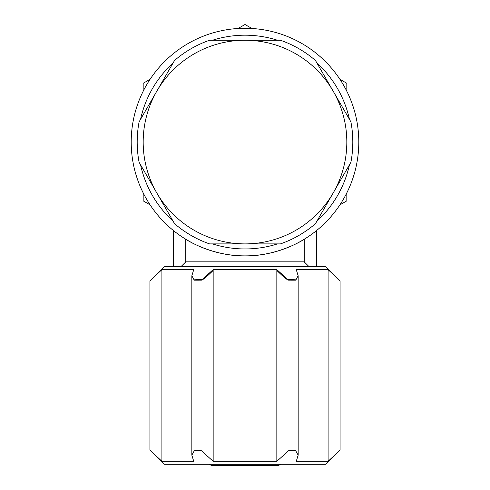 <?xml version="1.0" encoding="UTF-8"?>
<svg xmlns="http://www.w3.org/2000/svg" width="490" height="490" viewBox="0 0 490 490"><rect width="100%" height="100%" fill="white"/><g stroke="black" fill="none" stroke-linecap="round" stroke-linejoin="round"><path stroke-width="0.73" d="M340.091 280.88L340.091 450.071L328.098 461.304L328.098 269.647L340.091 280.88L325.856 266.652L164.144 266.652L149.909 280.88L161.902 269.647L161.902 461.304L193.74 461.304L191.841 455.161L194.273 450.769L201.451 450.776L213.162 461.304L276.838 461.304L276.838 269.647L213.162 269.647L213.162 461.304M296.26 279.864L286.044 279.122L277.732 271.368M212.268 271.368L203.956 279.122L193.74 279.864M161.902 461.304L149.909 450.071L164.144 464.3L325.856 464.3L340.091 450.071M193.74 451.094L195.89 450.218M294.11 450.218L296.26 451.094M245 465.5L211.46 465.5L278.541 465.5L280.617 464.3M358.796 142.069A113.796 113.796 0 0 1 245 255.872A113.796 113.796 0 0 1 131.204 142.069A113.796 113.796 0 0 1 245 28.273A113.796 113.796 0 0 1 358.796 142.069M212.495 243.891A106.881 106.881 0 0 0 277.505 243.891M316.926 221.131A106.881 106.881 0 0 0 349.431 164.83M349.431 119.315A106.881 106.881 0 0 0 316.926 63.008M277.505 40.254A106.881 106.881 0 0 0 212.495 40.254M180.939 266.652L185.784 261.862L185.784 239.249C189.93 242.225 215.576 256.405 245 255.872C274.425 256.405 300.07 242.225 304.217 239.249L304.217 261.862L309.061 266.652M316.307 230.759L316.871 230.3L316.307 230.759L316.307 266.652M173.693 230.759L173.129 230.3L173.693 230.759L173.693 266.652M173.074 63.008A106.881 106.881 0 0 0 140.569 119.315M140.569 164.83A106.881 106.881 0 0 0 173.074 221.131M185.784 261.862L304.217 261.862M161.902 269.647L193.74 269.647L191.841 275.79L194.273 280.188L201.451 280.176L213.162 269.647M276.838 269.647L288.549 280.176L295.727 280.188L298.159 275.79L298.165 455.161L296.26 461.304L328.098 461.304M298.159 455.161L295.727 450.769L288.549 450.776L276.838 461.304M298.159 275.79L296.26 269.647L328.098 269.647M174.538 223.667L139.105 162.294A107.812 107.812 0 0 1 139.105 121.851L156.818 91.165A101.822 101.822 0 0 0 245 243.891L209.567 243.891A107.812 107.812 0 0 1 174.538 223.667M350.895 162.294L315.462 223.667A107.812 107.812 0 0 1 280.433 243.891L245 243.891A101.822 101.822 0 0 0 333.108 193.103A101.822 101.822 0 0 0 333.249 192.864A101.822 101.822 0 0 0 333.249 91.281L350.895 121.851A107.812 107.812 0 0 1 350.895 162.294M333.108 91.042L333.249 91.281A101.822 101.822 0 0 0 333.108 91.042A101.822 101.822 0 0 0 156.818 91.165L174.538 60.472A107.812 107.812 0 0 1 209.567 40.254L280.433 40.254A107.812 107.812 0 0 1 315.462 60.472L333.108 91.042M238.103 28.481L245 24.5L251.897 28.481M339.925 79.306L346.822 83.288L346.822 91.25M143.178 91.25L143.178 83.288L150.075 79.306M150.075 204.838L143.178 200.857L143.178 192.895M346.822 192.895L346.822 200.857L339.925 204.838M209.383 464.3L211.46 465.5M316.871 230.3L316.871 266.652M173.129 230.3L173.129 266.652M191.835 275.79L191.835 455.161M149.909 280.88L149.909 450.071"/></g></svg>
